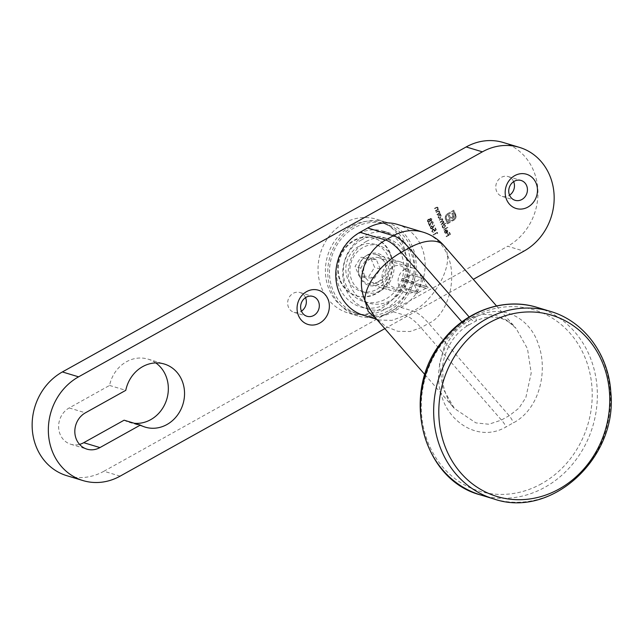 <?xml version="1.0" encoding="UTF-8"?>
<svg xmlns="http://www.w3.org/2000/svg" width="643" height="643" viewBox="0 0 643 643"><rect width="100%" height="100%" fill="white"/><g stroke="black" fill="none" stroke-linecap="round" stroke-linejoin="round"><path stroke-width="0.48" stroke-dasharray="3.21 2.41" d="M392.977 305.738A39.553 35.341 106.8 0 0 414.116 266.708A39.553 35.341 106.8 0 0 389.875 233.112A39.553 35.341 106.8 0 0 344.616 260.769A39.553 35.341 106.8 0 0 367.008 308.849A39.553 35.341 106.8 0 0 392.977 305.738M386.499 303.777A39.553 35.341 106.8 0 0 407.63 264.747A39.553 35.341 106.8 0 0 383.397 231.159A39.553 35.341 106.8 0 0 357.42 234.269A39.553 35.341 106.8 0 0 336.289 273.291A39.553 35.341 106.8 0 0 360.53 306.888A39.553 35.341 106.8 0 0 386.499 303.777M344.238 223.057A48.972 43.748 -73.2 0 1 376.396 219.207A48.972 43.748 -73.2 0 1 404.125 278.732A48.972 43.748 -73.2 0 1 348.08 312.972A48.972 43.748 -73.2 0 1 318.076 271.378A48.972 43.748 -73.2 0 1 344.238 223.057M455.967 216.763L453.757 210.197L447.295 213.797L445.856 215.164L445.181 218.122L445.776 219.946L446.547 219.52L446.162 216.426L447.632 214.617L453.331 211.443L454.898 215.204L454.947 217.543L453.492 219.343L447.801 222.518L447.335 221.401L453.018 218.001L453.781 215.702L452.873 213.018L451.876 213.58L452.68 215.807L451.547 217.655L450.63 218.162L449.304 215.011L448.324 215.558L449.642 218.716L446.089 220.678L447.375 223.764L454.689 219.512L456.128 216.812L455.67 214.778M432.763 222.566L432.401 224.495L433.173 222.309L432.393 221.546L431.405 221.666L429.661 225.082L428.809 223.041L428.383 223.274L429.628 226.256L431.533 222.076L432.924 222.615L432.241 224.11M436.155 229.744L435.407 227.952L434.981 228.185L435.608 229.672L434.628 230.516L433.671 229.165L432.57 229.326L431.758 231.657L433.478 232.348L432.168 231.4L432.747 229.704L433.615 229.655L432.747 229.704L434.097 230.258L434.29 231.343L436.316 229.792L435.407 227.952M443.493 230.049L447.713 227.702L447.544 227.309L443.332 229.664L443.493 230.049L447.713 227.702M441.219 224.608L444.217 222.936L443.533 222.832L443.646 221.409L442.497 220.798L442.73 219.215L442.111 218.62L439.217 219.834L439.386 220.227L441.01 219.319L442.392 219.488L441.307 221.377L440.134 222.028L440.302 222.422L441.829 221.57L443.308 221.682L441.219 224.608L444.217 222.936M444.385 222.984L443.694 222.88L443.807 221.457L442.497 220.798L442.73 219.215M442.89 219.263L442.271 218.668L439.386 219.882L439.547 220.276L441.178 219.367L442.553 219.536L441.942 219.046L442.553 219.536L441.468 221.425L440.134 222.028M440.302 222.076L440.463 222.47L441.99 221.618L443.469 221.731L442.858 221.248L443.469 221.731L442.48 223.563L441.05 224.214M435.56 211.081L438.558 209.401L437.851 209.313L437.939 207.761L437.232 207.086L434.387 208.268L434.547 208.662L436.661 207.544L437.602 208.035L437.256 209.57L435.391 210.687L435.721 211.129L438.558 209.401M438.719 209.457L438.02 209.361L438.1 207.818L437.393 207.134L434.547 208.316L434.708 208.71L436.822 207.593L437.762 208.091L437.256 209.57M440.648 214.4L440.487 214.006L437.481 215.678L438.164 215.783L438.14 217.414L439.169 218.363L440.399 218.21L441.243 215.67L440.093 214.714L440.809 214.449L440.487 214.006M440.648 214.055L437.642 215.726L438.325 215.831L438.301 217.463L439.338 218.411L440.559 218.258L441.403 215.718L440.093 214.714L440.809 214.449M513.644 181.672A10.36 9.251 106.8 0 0 508.115 176.552A10.36 9.251 106.8 0 0 496.267 183.794A10.36 9.251 106.8 0 0 502.127 196.388A10.36 9.251 106.8 0 0 508.935 195.576A10.36 9.251 106.8 0 0 509.561 195.191M305.529 297.629A10.36 9.251 106.8 0 0 300 292.517A10.36 9.251 106.8 0 0 288.144 299.759A10.36 9.251 106.8 0 0 294.012 312.353A10.36 9.251 106.8 0 0 300.811 311.534A10.36 9.251 106.8 0 0 301.446 311.148M155.815 362.925A32.962 29.449 106.8 0 0 148.115 359.148A32.962 29.449 106.8 0 0 109.575 385.438L69.195 407.935A19.78 17.666 106.8 0 0 58.634 427.45A19.78 17.666 106.8 0 0 70.746 444.249A19.78 17.666 106.8 0 0 79.547 444.385M124.115 420.192A32.962 29.449 106.8 0 0 129.066 422.258A32.962 29.449 106.8 0 0 134.323 423.279M120.12 476.141L103.917 471.247L507.721 246.245L523.924 251.14M103.917 471.247A56.504 50.484 -73.2 0 1 66.808 475.691M503.284 142.505A56.504 50.484 -73.2 0 1 533.545 170.636A56.504 50.484 -73.2 0 1 507.721 246.245M437.103 214.786L440.109 213.106L439.402 213.018L439.49 211.467L438.783 210.791L435.93 211.973L436.099 212.367L438.213 211.25L439.145 211.74L438.807 213.275L436.943 214.392L437.272 214.834L440.109 213.106M440.27 213.163L439.563 213.066L439.651 211.523L438.944 210.84L436.099 212.021L436.259 212.415L438.373 211.298L439.314 211.796L438.807 213.275M437.264 233.626L437.24 232.324L433.125 234.615L433.294 235.008L436.983 232.959L437.425 233.682L437.578 233.136M445.969 223.547L445.808 223.161L441.596 225.508L442.28 225.613L442.247 227.236L443.284 228.193L444.514 228.032L445.358 225.492L444.176 224.552L446.129 223.603L445.808 223.161M445.969 223.209L441.757 225.556L442.44 225.661L442.416 227.284L443.445 228.241L444.675 228.08L445.519 225.54L444.176 224.552L446.129 223.603M444.827 232.3L444.651 230.516L444.434 232.461L445.334 233.361L446.652 233.208L447.504 232.284L447.544 230.716L446.411 229.76L445.221 229.993L446.419 232.854L444.827 232.3L444.964 230.773M445.125 230.821L444.594 232.509L445.503 233.409L446.821 233.256L447.665 232.332L447.705 230.765L446.756 229.856L445.221 229.993M433.077 227.606L434.411 225.251L432.884 227.156L431.935 225.934L430.971 226.063L430.288 228.128L431.083 228.884L432.088 228.755L434.411 225.251M430.215 218.379L429.62 219.48L429.018 219.134L429.781 219.528L428.174 219.239L427.458 220.051L427.499 221.465L428.342 222.341L429.387 222.237L430.151 220.742L431.284 220.903L431.807 219.03L431.035 218.29L430.215 218.379L429.781 219.528L428.174 219.239M428.334 219.287L427.619 220.099L427.659 221.514L428.503 222.39L429.548 222.285L430.151 220.742L431.445 220.951L431.807 219.03M446.29 236.737L450.397 234.446L449.505 232.308L449.087 232.549L449.811 234.285L448.549 234.992L447.817 233.248L447.399 233.481L448.131 235.225L446.121 236.343L446.29 236.737L450.397 234.446M384.835 328.645L473.328 279.335M109.575 385.438L125.779 390.333M438.663 217.238L439.306 215.292L440.238 215.164L441.034 215.919L440.399 217.864L439.442 217.969L438.502 217.189L439.145 215.244L440.077 215.116L440.873 215.863L440.23 217.816L439.282 217.921L438.502 217.189M438.373 211.298L439.314 211.796L438.373 211.298M438.968 213.323L436.943 214.392M436.822 207.593L437.762 208.091L436.822 207.593M437.425 209.618L435.391 210.687M437.738 233.184L437.24 232.324M437.401 232.38L433.125 234.615M433.454 235.057L436.983 232.959M437.144 233.007L437.425 233.682M442.778 227.067L443.413 225.114L444.353 224.994L445.149 225.741L444.506 227.694L443.549 227.799L442.617 227.019L443.252 225.066L444.184 224.937L444.98 225.693L444.345 227.646L443.389 227.743L442.617 227.019M447.874 227.751L447.544 227.309M447.705 227.365L443.332 229.664M445.382 230.041L446.419 232.854M446.58 232.903L444.988 232.348M446.933 232.653L445.92 230.226L446.572 230.218L445.752 230.178L447.166 230.901L446.772 232.605L445.752 230.178L447.327 230.95L446.772 232.605M435.568 228L434.981 228.185M435.15 228.233L435.608 229.672M435.769 229.72L434.628 230.516M434.789 230.564L434.491 229.953M434.652 230.001L433.832 229.213L432.57 229.326M432.731 229.374L431.758 231.657M431.919 231.705L433.478 232.348M433.639 232.396L432.168 231.4M432.337 231.448L432.908 229.752L434.097 230.258M434.258 230.307L434.29 231.343M434.451 231.392L436.316 229.792M434.572 225.299L434.057 225.074M434.218 225.122L432.884 227.156M433.044 227.204L432.731 226.682M432.892 226.73L432.096 225.982L430.971 226.063M431.131 226.111L430.288 228.128M430.448 228.177L431.244 228.932L432.088 228.755M432.249 228.804L433.245 227.654M430.858 227.919L431.276 226.513L431.879 226.44L431.115 226.465L432.345 226.995L431.911 228.369L431.3 228.442L432.072 228.426L430.697 227.871L431.276 226.513L432.506 227.043L432.072 228.426L430.697 227.871M432.562 224.552L433.173 222.309M433.342 222.357L432.554 221.594L431.405 221.666M431.566 221.714L429.661 225.082M429.821 225.13L428.809 223.041M428.969 223.089L428.383 223.274M428.543 223.33L429.628 226.256M429.789 226.304L430.617 223.603M430.778 223.66L431.694 222.124L432.924 222.615M430.312 220.79L431.445 220.951L430.312 220.79M431.967 219.078L430.384 218.427M428.077 221.272L428.495 219.689L429.106 219.625L428.326 219.641L429.645 220.227L429.211 221.851L428.592 221.923L429.371 221.899L427.916 221.224L428.326 219.641L429.805 220.276L429.371 221.899L427.916 221.224M430.231 220.051L430.4 218.765L431.557 219.335L430.4 218.765L431.389 219.287L431.115 220.509L430.231 220.051L430.561 218.813L431.557 219.335L431.276 220.557L430.657 220.549M431.115 220.509L430.071 220.002L431.115 220.509M455.831 214.826L453.757 210.197M453.918 210.245L447.295 213.797M447.456 213.846L445.856 215.164M446.017 215.212L445.181 217.045M445.342 217.093L445.462 219.191M445.623 219.239L445.776 219.946M445.945 219.994L446.547 219.52M446.708 219.568L446.226 218.765M446.395 218.813L446.162 216.426M446.33 216.474L447.632 214.617M447.793 214.666L453.331 211.443M453.492 211.491L454.898 215.204M455.059 215.252L454.947 217.543M455.115 217.591L453.492 219.343M453.661 219.392L447.801 222.518M447.962 222.566L447.335 221.401M447.496 221.449L451.86 218.877M452.021 218.925L453.018 218.001M453.178 218.049L453.653 216.94M453.813 216.988L453.781 215.702M453.942 215.751L453.395 214.256M453.556 214.304L452.873 213.018M453.042 213.074L451.876 213.58M452.037 213.629L452.471 214.995M452.632 215.051L452.68 215.807M452.841 215.855L452.576 216.514M452.736 216.562L452.198 217.149M452.359 217.197L451.547 217.655M451.707 217.704L450.63 218.162M450.791 218.218L449.304 215.011M449.473 215.059L448.324 215.558M448.484 215.606L449.642 218.716M449.811 218.765L446.089 220.678M446.25 220.734L447.375 223.764M447.536 223.812L453.837 220.163M453.998 220.211L455.348 218.668M455.517 218.716L456.128 216.812M450.558 234.494L449.505 232.308M449.666 232.356L449.087 232.549M449.248 232.597L449.811 234.285M449.971 234.333L448.549 234.992M448.71 235.041L447.817 233.248M447.986 233.296L447.399 233.481M447.56 233.538L448.131 235.225M448.292 235.274L446.121 236.343M353.963 225.99A48.972 43.748 -73.2 0 1 386.113 222.14A48.972 43.748 -73.2 0 1 413.843 281.666A48.972 43.748 -73.2 0 1 357.805 315.906A48.972 43.748 -73.2 0 1 327.801 274.312A48.972 43.748 -73.2 0 1 353.963 225.99M389.272 310.4A47.092 42.068 106.8 0 0 414.422 263.935A47.092 42.068 106.8 0 0 385.575 223.941A47.092 42.068 106.8 0 0 331.692 256.862A47.092 42.068 106.8 0 0 358.352 314.106A47.092 42.068 106.8 0 0 389.272 310.4M380.961 290.54A24.49 21.878 106.8 0 0 394.038 266.379A24.49 21.878 106.8 0 0 379.04 245.578A24.49 21.878 106.8 0 0 351.022 262.698A24.49 21.878 106.8 0 0 364.886 292.461A24.49 21.878 106.8 0 0 380.961 290.54M385.221 309.179A47.092 42.068 106.8 0 0 410.371 262.714A47.092 42.068 106.8 0 0 381.524 222.719A47.092 42.068 106.8 0 0 327.641 255.641A47.092 42.068 106.8 0 0 354.301 312.876A47.092 42.068 106.8 0 0 385.221 309.179M376.911 289.318A24.49 21.878 106.8 0 0 389.988 265.157A24.49 21.878 106.8 0 0 374.99 244.356A24.49 21.878 106.8 0 0 346.971 261.476A24.49 21.878 106.8 0 0 360.836 291.239A24.49 21.878 106.8 0 0 376.911 289.318M366.502 259.025L376.268 259.475L380.27 269.031L374.499 278.138L364.734 277.688L360.739 268.131L366.502 259.025L360.836 257.313L370.601 257.763L374.596 267.319L368.825 276.426L359.067 275.976L355.065 266.419L360.836 257.313M339.978 280.718A30.141 26.926 106.8 0 0 356.118 295.724A30.141 26.926 106.8 0 0 390.606 274.649A30.141 26.926 106.8 0 0 373.543 238.023A30.141 26.926 106.8 0 0 344.712 248.166A30.141 26.926 106.8 0 0 339.978 280.718M340.629 280.911A30.141 26.926 106.8 0 0 356.769 295.917A30.141 26.926 106.8 0 0 391.249 274.85A30.141 26.926 106.8 0 0 374.194 238.215A30.141 26.926 106.8 0 0 345.363 248.367A30.141 26.926 106.8 0 0 340.629 280.911M359.533 275.943A15.07 13.463 106.8 0 0 367.603 283.45A15.07 13.463 106.8 0 0 384.852 272.913A15.07 13.463 106.8 0 0 376.316 254.596A15.07 13.463 106.8 0 0 361.905 259.668A15.07 13.463 106.8 0 0 359.533 275.943M383.196 283.089A15.07 13.463 -73.2 0 1 385.559 266.813A15.07 13.463 -73.2 0 1 399.97 261.741A15.07 13.463 -73.2 0 1 408.506 280.059A15.07 13.463 -73.2 0 1 391.265 290.588A15.07 13.463 -73.2 0 1 383.196 283.089M387.922 281.851A11.301 10.095 106.8 0 0 405.492 282.655A11.301 10.095 106.8 0 0 398.298 265.463A11.301 10.095 106.8 0 0 387.922 281.851M376.268 259.475L370.601 257.763M360.739 268.131L355.065 266.419M364.734 277.688L359.067 275.976M374.499 278.138L368.825 276.426M380.27 269.031L374.596 267.319M376.661 319.266L379.137 320.013C377.666 319.7 376.276 318.799 374.965 317.312L385.575 326.395L397.848 331.298L410.13 331.507L420.948 327.673L428.712 323.349C447.994 315.215 458.178 277.438 447.231 254.652C450.397 271.346 431.557 302.363 412.983 311.043L405.219 315.367L391.973 320.383L379.137 320.013L376.404 318.968M475.997 316.927A216.86 172.364 -1.9 0 0 468.602 321.05C442.505 335.984 432.345 373.197 442.4 398.234C450.735 423.777 480.104 442.111 506.113 426.912A154.272 122.62 178.1 0 1 513.508 422.797C540.458 408.385 547.748 369.838 538.529 344.817C530.555 318.566 502.561 302.427 475.997 316.927A11.301 3.609 61.9 0 1 475.354 321.347A11.301 3.609 61.9 0 1 470.258 318.229L482.797 314.282L495.343 315.118L506.66 320.134L516.104 328.42L527.485 348.739L531.206 372.988L525.845 397.575L518.957 408.136L509.224 415.74A162.076 128.825 -1.9 0 0 501.46 420.064L488.833 424.243L475.892 422.893L454.36 408.434L442.834 388.268L439.482 364.428L445.92 340.46L462.494 322.553A227.823 181.077 178.1 0 1 470.258 318.229L469.165 316.967M363.512 315.295A45.203 40.388 106.8 0 0 393.194 311.742L400.959 307.41A45.203 40.388 106.8 0 0 425.111 262.81A45.203 40.388 106.8 0 0 397.414 224.415M366.116 241.519A33.524 29.956 -73.2 0 1 388.131 238.883A33.524 29.956 -73.2 0 1 407.115 279.641A33.524 29.956 -73.2 0 1 368.752 303.078A33.524 29.956 -73.2 0 1 348.209 274.601A33.524 29.956 -73.2 0 1 366.116 241.519M541.543 483.729A94.69 84.595 -73.2 0 1 421.72 396.602A94.69 84.595 -73.2 0 1 556.959 321.251A94.69 84.595 -73.2 0 1 541.543 483.729M361.262 240.048A33.524 29.956 -73.2 0 1 383.276 237.412A33.524 29.956 -73.2 0 1 402.253 278.17A33.524 29.956 -73.2 0 1 363.89 301.607A33.524 29.956 -73.2 0 1 343.346 273.13A33.524 29.956 -73.2 0 1 361.262 240.048M367.491 254.949A16.573 14.805 106.8 0 0 364.79 283.386A16.573 14.805 106.8 0 0 388.46 270.197A16.573 14.805 106.8 0 0 367.491 254.949M404.929 269.144A12.812 11.445 -73.2 0 1 413.336 268.139A12.812 11.445 -73.2 0 1 420.586 283.708A12.812 11.445 -73.2 0 1 405.934 292.661A12.812 11.445 -73.2 0 1 398.081 281.779A12.812 11.445 -73.2 0 1 404.929 269.144M426.719 286.77L415.973 283.523C416.945 284.351 416.768 284.761 415.45 284.761L405.476 290.065L405.773 288.45L402.309 280.179L401.521 280.195L402.124 278.411L402.799 278.933L409.406 275.992L411.295 274.826L411.994 273.388L415.973 283.523L427.338 286.698A0.94 0.844 106.8 0 0 426.719 286.77L423.255 278.491A0.94 0.844 106.8 0 0 423.182 276.763A0.94 0.844 106.8 0 0 422.138 278.097L414.373 282.43A0.94 0.844 106.8 0 0 412.79 282.615A0.94 0.844 106.8 0 0 413.939 283.684L417.403 291.962A0.94 0.844 106.8 0 0 417.476 293.69A0.94 0.844 106.8 0 0 418.521 292.356L426.293 288.032A0.94 0.844 106.8 0 0 427.868 287.839A0.94 0.844 106.8 0 0 427.338 286.698M426.791 288.498L415.756 285.171L426.293 288.032M370.497 258.743A12.812 11.445 -73.2 0 1 378.904 257.739A12.812 11.445 -73.2 0 1 386.154 273.307A12.812 11.445 -73.2 0 1 371.501 282.261A12.812 11.445 -73.2 0 1 363.649 271.386A12.812 11.445 -73.2 0 1 370.497 258.743M414.373 282.43L402.799 278.933M402.309 280.179L413.939 283.684M417.403 291.962L405.773 288.45M406.955 288.868L418.521 292.356M423.255 278.491L412.509 275.252M411.295 274.826L422.138 278.097M69.195 407.935L85.398 412.83M400.959 307.41L412.983 311.043A45.203 14.926 60.9 0 1 428.712 323.349L509.224 415.74A11.301 3.561 -117.6 0 1 513.508 422.797M423.022 232.147A45.203 40.388 -73.2 0 1 447.231 254.652A45.203 23.019 138.9 0 0 444.04 245.722M461.899 321.87L462.494 322.553A11.301 3.85 -120.2 0 0 467.959 325.471L467.959 325.471A11.301 3.85 -120.2 0 0 468.602 321.05M393.194 311.742L405.219 315.367A45.203 14.926 60.9 0 1 420.948 327.673L501.46 420.064A11.301 3.898 59.4 0 1 506.113 426.912M550.392 311.397A97.945 87.504 -73.2 0 1 605.851 430.456A97.945 87.504 -73.2 0 1 493.768 498.928M480.634 494.957A97.945 87.504 106.8 0 0 544.942 487.257A97.945 87.504 106.8 0 0 597.267 390.614A97.945 87.504 106.8 0 0 537.259 307.426M424.927 374.652L454.36 408.434C449.24 403.04 445.446 394.906 442.995 384.024L442.754 365.079C444.144 355.563 447.745 346.754 453.556 338.644C457.687 333.066 462.486 328.677 467.959 325.471L475.354 321.347C480.787 318.51 486.132 317.047 491.389 316.967L499.193 317.803C506.395 319.949 512.037 323.493 516.104 328.42L496.509 305.939M360.53 306.888L367.008 308.849M383.397 231.159L389.875 233.112M70.746 444.249L86.95 449.144M129.066 422.258L145.27 427.145M148.115 359.148L164.327 364.034M294.012 312.353L306.976 316.268M300 292.517L312.964 296.431M502.127 196.388L515.091 200.303M508.115 176.552L521.079 180.466M386.113 222.14L376.396 219.207M357.805 315.906L348.08 312.972M385.575 223.941L381.524 222.719M358.352 314.106L354.301 312.876M379.04 245.578L374.99 244.356M364.886 292.461L360.836 291.239M356.118 295.724L356.769 295.917M373.543 238.023L374.194 238.215M367.603 283.45L391.265 290.588M376.316 254.596L399.97 261.741M363.89 301.607L368.752 303.078M383.276 237.412L388.131 238.883M413.336 268.139L378.904 257.739M405.934 292.661L371.501 282.261M413.867 281.955L402.124 278.411M413.32 283.764L401.521 280.195M417.476 293.69L405.476 290.065M423.182 276.763L411.994 273.388"/><path stroke-width="0.96" d="M509.561 195.191A10.36 9.251 106.8 0 0 513.644 181.672M301.446 311.148A10.36 9.251 106.8 0 0 305.529 297.629M79.547 444.385A19.78 17.666 106.8 0 0 83.735 442.689L124.115 420.192L140.319 425.087A32.962 29.449 106.8 0 0 145.27 427.145A32.962 29.449 106.8 0 0 182.982 404.101A32.962 29.449 106.8 0 0 164.327 364.034A32.962 29.449 106.8 0 0 125.779 390.333L85.398 412.83A19.78 17.666 106.8 0 0 74.837 432.345A19.78 17.666 106.8 0 0 86.95 449.144A19.78 17.666 106.8 0 0 99.938 447.584L140.319 425.087M134.323 423.279A32.962 29.449 106.8 0 0 166.215 400.927A32.962 29.449 106.8 0 0 155.815 362.925M83.011 480.586L66.808 475.691A56.504 50.484 -73.2 0 1 36.555 447.552A56.504 50.484 -73.2 0 1 62.379 371.943L78.583 376.838A56.504 50.484 106.8 0 0 52.758 452.447A56.504 50.484 106.8 0 0 83.011 480.586A56.504 50.484 106.8 0 0 120.12 476.141L384.835 328.645M473.328 279.335L523.924 251.14A56.504 50.484 106.8 0 0 549.749 175.531A56.504 50.484 106.8 0 0 519.488 147.392A56.504 50.484 106.8 0 0 482.387 151.836L466.183 146.95L62.379 371.943M466.183 146.95A56.504 50.484 -73.2 0 1 503.284 142.505L519.488 147.392M482.387 151.836L78.583 376.838M319.788 323.051A17.891 15.987 -73.2 0 1 297.146 306.582A17.891 15.987 -73.2 0 1 322.698 292.348A17.891 15.987 -73.2 0 1 319.788 323.051M527.903 207.086A17.891 15.987 -73.2 0 1 505.261 190.625A17.891 15.987 -73.2 0 1 530.821 176.383A17.891 15.987 -73.2 0 1 527.903 207.086M313.776 315.448A10.36 9.251 106.8 0 0 319.314 305.224A10.36 9.251 106.8 0 0 312.964 296.431A10.36 9.251 106.8 0 0 301.109 303.673A10.36 9.251 106.8 0 0 306.976 316.268A10.36 9.251 106.8 0 0 313.776 315.448M521.899 199.491A10.36 9.251 106.8 0 0 527.429 189.267A10.36 9.251 106.8 0 0 521.079 180.466A10.36 9.251 106.8 0 0 509.224 187.708A10.36 9.251 106.8 0 0 515.091 200.303A10.36 9.251 106.8 0 0 521.899 199.491M376.404 318.968L368.214 311.469L364.919 300.522L374.965 317.312L424.927 374.652M367.732 227.968L393.339 235.708A45.203 40.388 -73.2 0 1 423.022 232.147L397.414 224.415A45.203 40.388 106.8 0 0 367.732 227.968L359.959 232.3A45.203 40.388 106.8 0 0 335.815 276.9A45.203 40.388 106.8 0 0 363.512 315.295L376.661 319.266M489.476 322.625A94.69 84.595 106.8 0 0 474.068 485.103A94.69 84.595 106.8 0 0 609.299 409.752A94.69 84.595 106.8 0 0 489.476 322.625M83.735 442.689L99.938 447.584M496.509 305.939L444.04 245.722A45.203 23.019 138.9 0 0 409.069 248.005L469.165 316.967M359.959 232.3L385.575 240.032L393.339 235.708A45.203 14.926 -119.1 0 1 409.069 248.005L401.304 252.337L461.899 321.87M401.304 252.337A45.203 23.019 138.9 0 0 364.919 300.522A45.203 40.388 -73.2 0 1 385.575 240.032A45.203 14.926 -119.1 0 1 401.304 252.337M486.084 319.097A97.945 87.504 -73.2 0 1 550.392 311.397L537.259 307.426A97.945 87.504 106.8 0 0 472.943 315.134A97.945 87.504 106.8 0 0 420.618 411.769A97.945 87.504 106.8 0 0 480.634 494.957L493.768 498.928A97.945 87.504 -73.2 0 1 433.752 415.74A97.945 87.504 -73.2 0 1 486.084 319.097M550.392 311.397C583.78 320.994 608.567 354.317 610.794 392.029C618.003 457.703 551.429 519.118 493.768 498.928M537.259 307.426C504.136 296.945 465.05 310.987 442.328 341.16C399.97 391.868 421.43 479.863 480.634 494.957M444.04 245.722A45.203 45.203 0 0 0 423.022 232.147"/></g></svg>
